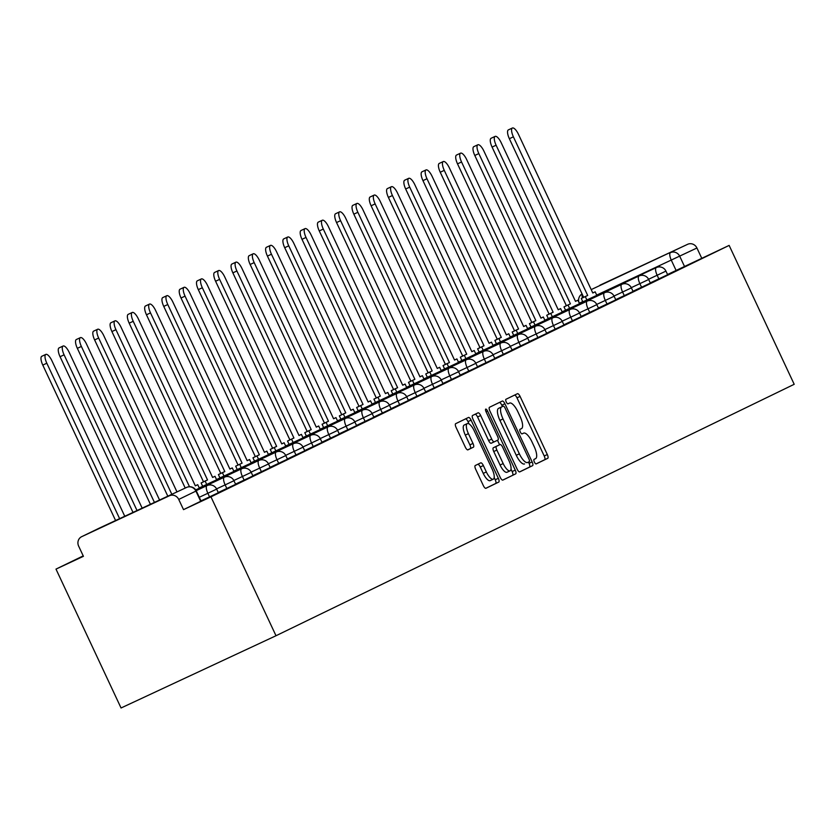 <?xml version="1.0" encoding="UTF-8"?>
<svg xmlns="http://www.w3.org/2000/svg" width="836" height="836" viewBox="0 0 836 836"><rect width="100%" height="100%" fill="white"/><g stroke="black" fill="none" stroke-linecap="round" stroke-linejoin="round"><path stroke-width="1.25" d="M534.371 462.015A2.498 0.846 65 0 0 536.189 463.907L547.747 458.306A3.563 1.212 65 0 0 547.319 454.544L520.076 396.4A3.563 1.212 65 0 0 517.484 393.693L505.926 399.294A2.498 0.846 65 0 0 506.229 401.928A2.498 0.846 65 0 0 508.037 403.819A2.498 0.846 65 0 0 508.048 403.819L509.542 403.098A11.411 3.866 65 0 0 509.542 403.098A11.411 3.866 65 0 1 517.86 411.74L520.128 416.589A11.411 3.866 65 0 1 521.497 428.617L520.002 429.338A2.498 0.846 65 0 0 520.295 431.972A2.498 0.846 65 0 0 522.113 433.863L523.618 433.142A11.411 3.866 65 0 1 523.629 433.132A11.411 3.866 65 0 1 531.936 441.784L534.204 446.633A11.411 3.866 65 0 1 535.573 458.661L534.068 459.382A2.498 0.846 65 0 0 534.371 462.015M475.266 465.516A3.563 1.212 65 0 0 475.684 469.278L483.333 485.591A3.563 1.212 65 0 0 485.925 488.297L498.758 482.069A3.563 1.212 65 0 0 498.34 478.307L471.096 420.163A3.563 1.212 65 0 0 468.505 417.457A3.563 1.212 65 0 0 468.494 417.457L455.662 423.685A3.563 1.212 65 0 0 456.09 427.447L465.318 447.145A3.563 1.212 65 0 0 467.92 449.852L473.416 447.187A3.563 1.212 65 0 0 472.988 443.435L468.411 433.654A9.541 3.229 65 0 1 467.282 423.601A9.541 3.229 65 0 1 474.231 430.833L492.164 469.121A9.541 3.229 65 0 1 493.282 479.174A9.541 3.229 65 0 1 486.343 471.943L483.354 465.558A3.563 1.212 65 0 0 480.763 462.851L475.266 465.516M276.005 635.736L210.954 496.845L729.138 245.408L794.2 384.299L276.005 635.736L121.053 707.987L55.991 569.107L83.224 555.888M517.15 469.184A3.563 1.212 65 0 0 519.741 471.891L532.574 465.662A3.563 1.212 65 0 0 532.145 461.9L504.913 403.757A3.563 1.212 65 0 0 502.321 401.05L489.478 407.278A3.563 1.212 65 0 0 489.906 411.04L517.15 469.184M502.635 480.136L515.666 473.866L502.844 480.094A3.563 1.212 65 0 0 502.844 480.094A3.563 1.212 65 0 1 500.241 477.387L472.998 419.244A3.563 1.212 65 0 1 472.57 415.482L478.067 412.817A3.563 1.212 65 0 1 480.669 415.523L491.714 439.099A3.563 1.212 65 0 0 494.306 441.805A3.563 1.212 65 0 0 494.316 441.805L497.953 440.039A3.563 1.212 65 0 0 497.524 436.277L486.029 411.73L487.545 410.988A2.498 0.846 65 0 0 485.737 409.097A2.498 0.846 65 0 0 486.029 411.73M487.545 410.988L515.248 470.104A3.563 1.212 65 0 1 515.666 473.866M210.954 496.845L183.523 509.636L178.737 499.437A7.273 6.834 -115.9 0 0 169.457 495.748L81.75 536.639A7.273 6.834 -115.9 0 0 78.636 546.107L83.422 556.316L55.991 569.107M729.138 245.408L667.546 274.501M591.209 289.601L687.652 244.3L599.851 285.243A7.273 6.834 64.1 0 1 599.945 285.201M687.652 244.3A7.273 6.834 64.1 0 1 696.931 247.999L596.705 295.098M701.717 258.199L696.931 247.999M209.554 496.887L207.861 493.271L216.66 489.112L218.353 492.728L200.974 500.889M226.838 488.506L225.145 484.88L233.944 480.721L235.637 484.347L218.248 492.508M244.122 480.115L242.419 476.499L251.218 472.34L252.921 475.956L235.533 484.117M261.396 471.734L259.703 468.108L268.502 463.949L270.195 467.575L252.817 475.736M278.681 463.343L276.988 459.727L285.776 455.568L287.48 459.183L270.091 467.355M295.965 454.962L294.262 451.346L303.06 447.187L304.753 450.803L287.375 458.964M313.239 446.581L311.546 442.955L320.345 438.795L322.038 442.422L304.649 450.583M330.523 438.189L328.82 434.574L337.619 430.415L339.322 434.03L321.933 442.192M347.797 429.808L346.104 426.182L354.903 422.034L356.596 425.649L339.217 433.811M365.081 421.417L363.388 417.801L372.187 413.642L373.88 417.268L356.491 425.43M382.365 413.036L380.662 409.421L389.461 405.261L391.164 408.877L373.776 417.039M399.639 404.655L397.946 401.029L406.745 396.87L408.438 400.496L391.06 408.658M416.924 396.264L415.231 392.648L424.03 388.489L425.723 392.105L408.334 400.266M434.208 387.883L432.505 384.267L441.303 380.108L442.996 383.724L425.618 391.885M451.482 379.502L449.789 375.876L458.588 371.717L460.281 375.343L442.892 383.505M468.766 371.111L467.073 367.495L475.862 363.336L477.565 366.952L460.176 375.113M486.04 362.73L484.347 359.104L493.146 354.945L494.839 358.571L477.46 366.732M503.324 354.339L501.631 350.723L510.43 346.564L512.123 350.18L494.734 358.351M520.609 345.958L518.905 342.342L527.704 338.183L529.407 341.799L512.019 349.96M537.882 337.577L536.189 333.951L544.988 329.792L546.681 333.418L529.303 341.579M555.167 329.185L553.474 325.57L562.273 321.411L563.966 325.026L546.577 333.188M572.451 320.805L570.748 317.178L579.547 313.019L581.239 316.645L563.861 324.807M589.725 312.413L588.032 308.797L596.831 304.638L598.524 308.265L581.145 316.426M607.009 304.032L605.316 300.417L614.105 296.257L615.808 299.873L598.419 308.035M624.283 295.651L622.59 292.025L631.389 287.866L633.082 291.492L615.704 299.654M641.567 287.26L639.874 283.644L648.673 279.485L650.366 283.101L632.977 291.262M658.852 278.879L657.148 275.253L665.947 271.104L667.65 274.72L650.262 282.881M183.523 509.636L201.079 501.109L196.293 490.91L178.737 499.437M536.012 463.938L544.644 459.748A3.563 1.212 65 0 0 544.215 455.986L516.982 397.842A3.563 1.212 65 0 0 514.589 395.094M502.436 406.526L501.809 405.199A3.563 1.212 65 0 0 499.416 402.45M519.532 471.932L529.481 467.105A3.563 1.212 65 0 0 529.052 463.353L528.467 462.109M529.261 461.723A2.498 0.846 65 0 0 528.969 459.089L505.048 408.052A2.498 0.846 65 0 0 503.241 406.15A2.498 0.846 65 0 0 503.23 406.16L501.652 406.923A11.411 3.866 65 0 0 503.021 418.951L519.365 453.833A11.411 3.866 65 0 0 527.662 462.496A11.411 3.866 65 0 0 527.683 462.486L529.261 461.723M500.137 407.592A2.498 0.846 65 0 0 500.137 407.602L498.559 408.365A11.411 3.866 65 0 0 499.918 420.393L503.021 418.951M524.569 463.938L524.59 463.928A11.411 3.866 65 0 0 524.59 463.928A11.411 3.866 65 0 1 516.261 455.286L499.918 420.393M491.202 443.258L494.306 441.805L491.213 443.247A3.563 1.212 65 0 0 491.213 443.247A3.563 1.212 65 0 1 488.611 440.551L477.565 416.965A3.563 1.212 65 0 0 475.172 414.217M497.483 440.269L499.604 444.783M511.015 469.153L512.144 471.556L515.248 470.104M503.178 463.572A9.541 3.229 65 0 0 510.117 470.814A9.541 3.229 65 0 0 508.988 460.751L502.676 447.26A3.563 1.212 65 0 0 500.074 444.553A3.563 1.212 65 0 0 500.074 444.564L496.427 446.33A3.563 1.212 65 0 0 496.856 450.081L503.178 463.572L500.074 465.015A9.541 3.229 65 0 0 507.013 472.256L510.117 470.814M496.981 445.996A3.563 1.212 65 0 0 496.981 446.006A3.563 1.212 65 0 0 496.971 446.006L500.074 444.564L496.981 446.006M500.074 465.015L493.752 451.534A3.563 1.212 65 0 1 493.334 447.772L496.971 446.006M512.572 475.308A3.563 1.212 65 0 0 512.144 471.556M493.282 479.174L490.189 480.627A9.541 3.229 65 0 1 483.239 473.385L480.251 467A3.563 1.212 65 0 0 477.868 464.262M467.282 423.601L464.189 425.043A9.541 3.229 65 0 0 465.307 435.107L468.411 433.654M467.711 449.893L470.313 448.629A3.563 1.212 65 0 0 469.884 444.877L465.307 435.107M469.09 423.946L467.993 421.605A3.563 1.212 65 0 0 465.61 418.867M485.726 488.339L495.664 483.511A3.563 1.212 65 0 0 495.236 479.76L494.191 477.523M592.776 292.945L595.169 291.827L592.787 292.987L518.477 134.356A8.36 2.832 65 0 0 512.405 128.012A8.36 2.832 65 0 0 513.388 136.822L509.354 138.703A8.36 2.832 -115 0 1 508.372 129.893L512.405 128.012M582.849 301.838L581.281 298.494L587.698 295.453L583.664 297.334L509.354 138.703M581.281 298.494L583.664 297.334M645.455 272.651L659.322 265.932L659.782 266.924M645.434 272.588L659.322 265.932M587.698 295.453L513.388 136.822M585.315 296.613L586.882 299.957M595.169 291.827L596.81 295.327M575.492 301.336L577.895 300.218L575.513 301.368L501.203 142.737A8.36 2.832 65 0 0 495.121 136.393A8.36 2.832 65 0 0 496.103 145.213L492.08 147.084A8.36 2.832 -115 0 1 491.087 138.274L495.121 136.393M565.575 310.229L564.007 306.875L570.413 303.844L566.39 305.725L492.08 147.084M564.007 306.875L566.39 305.725M628.181 281.032L642.038 274.312L642.508 275.316M628.149 280.98L642.038 274.312M570.413 303.844L496.103 145.213M568.031 304.994L569.598 308.348M577.895 300.218L579.536 303.719M558.208 309.717L560.611 308.599L558.229 309.759L483.919 151.117A8.36 2.832 65 0 0 477.837 144.785A8.36 2.832 65 0 0 478.829 153.594L474.796 155.475A8.36 2.832 -115 0 1 473.813 146.655L477.837 144.785M548.291 318.61L546.723 315.266L553.129 312.225L549.106 314.106L474.796 155.475M546.723 315.266L549.106 314.106M610.897 289.423L624.753 282.704L625.223 283.697M610.865 289.36L624.753 282.704M553.129 312.225L478.829 153.594M550.757 313.385L552.324 316.729M560.611 308.599L562.252 312.1M540.934 318.098L543.327 316.98L540.944 318.14L466.645 159.509A8.36 2.832 65 0 0 460.563 153.166A8.36 2.832 65 0 0 461.545 161.975L457.511 163.856A8.36 2.832 -115 0 1 456.529 155.047L460.563 153.166M531.017 326.991L529.439 323.647L535.855 320.616L531.821 322.487L457.511 163.856M529.439 323.647L531.821 322.487M593.612 297.804L607.479 291.085L607.939 292.077M593.591 297.741L607.479 291.085M535.855 320.616L461.545 161.975M533.472 321.766L535.04 325.12M543.327 316.98L544.967 320.481M523.649 326.489L526.053 325.371L523.67 326.521L449.36 167.89A8.36 2.832 65 0 0 443.279 161.547A8.36 2.832 65 0 0 444.261 170.366L440.238 172.237A8.36 2.832 -115 0 1 439.245 163.428L443.279 161.547M513.732 335.382L512.165 332.028L518.571 328.997L514.548 330.878L440.238 172.237M512.165 332.028L514.548 330.878M576.338 306.185L590.195 299.466L590.665 300.469M576.307 306.133L590.195 299.466M518.571 328.997L444.261 170.366M516.188 330.157L517.756 333.501M526.053 325.371L527.694 328.872M506.376 334.87L508.769 333.752L506.386 334.912L432.076 176.271A8.36 2.832 65 0 0 425.994 169.938A8.36 2.832 65 0 0 426.987 178.747L422.953 180.628A8.36 2.832 -115 0 1 421.971 171.819L425.994 169.938M496.448 343.763L494.881 340.419L501.297 337.378L497.263 339.259L422.953 180.628M494.881 340.419L497.263 339.259M559.054 314.576L572.911 307.857L573.381 308.85M559.023 314.514L572.911 307.857M501.297 337.378L426.987 178.747M498.914 338.538L500.482 341.882M508.769 333.752L510.409 337.253M489.091 343.262L491.484 342.143L489.112 343.293L414.802 184.662A8.36 2.832 65 0 0 408.72 178.319A8.36 2.832 65 0 0 409.703 187.128L405.669 189.009A8.36 2.832 -115 0 1 404.687 180.2L408.72 178.319M479.174 352.155L477.607 348.8L484.013 345.77L479.979 347.64L405.669 189.009M477.607 348.8L479.979 347.64M541.77 322.957L555.637 316.238L556.097 317.231M541.749 322.905L555.637 316.238M484.013 345.77L409.703 187.128M481.63 346.919L483.198 350.274M491.484 342.143L493.125 345.644M471.807 351.642L474.211 350.524L471.828 351.674L397.518 193.043A8.36 2.832 65 0 0 391.436 186.71A8.36 2.832 65 0 0 392.418 195.519L388.395 197.4A8.36 2.832 -115 0 1 387.413 188.581L391.436 186.71M461.89 360.535L460.322 357.181L466.728 354.15L462.705 356.031L388.395 197.4M460.322 357.181L462.705 356.031M524.496 331.349L538.353 324.629L538.823 325.622M524.465 331.286L538.353 324.629M466.728 354.15L392.418 195.519M464.346 355.31L465.924 358.654M474.211 350.524L475.851 354.025M454.533 360.023L456.926 358.905L454.544 360.065L380.234 201.434A8.36 2.832 65 0 0 374.162 195.091A8.36 2.832 65 0 0 375.145 203.9L371.111 205.781A8.36 2.832 -115 0 1 370.129 196.972L374.162 195.091M444.606 368.916L443.038 365.572L449.454 362.531L445.421 364.412L371.111 205.781M443.038 365.572L445.421 364.412M507.212 339.729L521.079 333.01L521.539 334.003M507.191 339.667L521.079 333.01M449.454 362.531L375.145 203.9M447.072 363.691L448.639 367.046M456.926 358.905L458.567 362.406M437.249 368.415L439.652 367.297L437.27 368.446L362.96 209.815A8.36 2.832 65 0 0 356.878 203.472A8.36 2.832 65 0 0 357.86 212.292L353.837 214.162A8.36 2.832 -115 0 1 352.844 205.353L356.878 203.472M427.332 377.308L425.764 373.953L432.17 370.923L428.147 372.804L353.837 214.162M425.764 373.953L428.147 372.804M489.938 348.11L503.794 341.391L504.265 342.394M489.906 348.058L503.794 341.391M432.17 370.923L357.86 212.292M429.788 372.072L431.355 375.427M439.652 367.297L441.293 370.797M419.965 376.796L422.368 375.677L419.985 376.837L345.676 218.196A8.36 2.832 65 0 0 339.594 211.863A8.36 2.832 65 0 0 340.576 220.673L336.553 222.554A8.36 2.832 -115 0 1 335.57 213.734L339.594 211.863M410.048 385.689L408.48 382.345L414.886 379.304L410.863 381.185L336.553 222.554M408.48 382.345L410.863 381.185M472.653 356.502L486.51 349.782L486.98 350.775M472.622 356.439L486.51 349.782M414.886 379.304L340.576 220.673M412.514 380.464L414.081 383.808M422.368 375.677L424.009 379.178M402.691 385.177L405.084 384.058L402.701 385.218L328.391 226.587A8.36 2.832 65 0 0 322.32 220.244A8.36 2.832 65 0 0 323.302 229.054L319.268 230.935A8.36 2.832 -115 0 1 318.286 222.125L322.32 220.244M392.763 394.07L391.196 390.725L397.612 387.695L393.578 389.566L319.268 230.935M391.196 390.725L393.578 389.566M455.369 364.883L469.236 358.163L469.696 359.156M455.348 364.83L469.236 358.163M397.612 387.695L323.302 229.054M395.229 388.844L396.797 392.199M405.084 384.058L406.724 387.57M385.406 393.568L387.81 392.45L385.427 393.599L311.117 234.968A8.36 2.832 65 0 0 305.035 228.625A8.36 2.832 65 0 0 306.018 237.445L301.995 239.326A8.36 2.832 -115 0 1 301.002 230.506L305.035 228.625M375.489 402.461L373.922 399.106L380.328 396.076L376.305 397.957L301.995 239.326M373.922 399.106L376.305 397.957M438.095 373.264L451.952 366.544L452.422 367.547M438.064 373.211L451.952 366.544M380.328 396.076L306.018 237.445M377.945 397.236L379.513 400.58M387.81 392.45L389.451 395.95M368.133 401.949L370.526 400.831L368.143 401.991L293.833 243.36A8.36 2.832 65 0 0 287.751 237.016A8.36 2.832 65 0 0 288.744 245.826L284.71 247.707A8.36 2.832 -115 0 1 283.728 238.897L287.751 237.016M358.205 410.842L356.638 407.498L363.054 404.457L359.02 406.338L284.71 247.707M356.638 407.498L359.02 406.338M420.811 381.655L434.668 374.936L435.138 375.928M420.78 381.592L434.668 374.936M363.054 404.457L288.744 245.826M360.671 405.617L362.239 408.961M370.526 400.831L372.166 404.331M350.848 410.34L353.241 409.222L350.869 410.371L276.559 251.74A8.36 2.832 65 0 0 270.477 245.397A8.36 2.832 65 0 0 271.46 254.217L267.426 256.088A8.36 2.832 -115 0 1 266.444 247.278L270.477 245.397M340.931 419.233L339.353 415.879L345.77 412.848L341.736 414.729L267.426 256.088M339.353 415.879L341.736 414.729M403.527 390.036L417.394 383.316L417.854 384.32M403.506 389.984L417.394 383.316M345.77 412.848L271.46 254.217M343.387 413.998L344.954 417.352M353.241 409.222L354.882 412.723M333.564 418.721L335.967 417.603L333.585 418.763L259.275 260.121A8.36 2.832 65 0 0 253.193 253.789A8.36 2.832 65 0 0 254.175 262.598L250.152 264.479A8.36 2.832 -115 0 1 249.17 255.659L253.193 253.789M323.647 427.614L322.079 424.27L328.485 421.229L324.462 423.11L250.152 264.479M322.079 424.27L324.462 423.11M386.253 398.427L400.11 391.708L400.58 392.701M386.222 398.364L400.11 391.708M328.485 421.229L254.175 262.598M326.103 422.389L327.681 425.733M335.967 417.603L337.608 421.104M316.29 427.102L318.683 425.984L316.301 427.144L241.991 268.513A8.36 2.832 65 0 0 235.909 262.17A8.36 2.832 65 0 0 236.901 270.979L232.868 272.86A8.36 2.832 -115 0 1 231.885 264.051L235.909 262.17M306.363 435.995L304.795 432.651L311.211 429.62L307.178 431.491L232.868 272.86M304.795 432.651L307.178 431.491M368.969 406.808L382.825 400.089L383.296 401.081M368.948 406.756L382.825 400.089M311.211 429.62L236.901 270.979M308.829 430.77L310.396 434.124M318.683 425.984L320.324 429.495M299.006 435.493L301.409 434.375L299.027 435.525L224.717 276.894A8.36 2.832 65 0 0 218.635 270.55A8.36 2.832 65 0 0 219.617 279.37L215.594 281.241A8.36 2.832 -115 0 1 214.601 272.431L218.635 270.55M289.089 444.386L287.521 441.032L293.927 438.001L289.893 439.882L215.594 281.241M287.521 441.032L289.893 439.882M351.684 415.189L365.551 408.47L366.022 409.473M351.663 415.137L365.551 408.47M293.927 438.001L219.617 279.37M291.545 439.161L293.112 442.505M301.409 434.375L303.05 437.876M281.722 443.874L284.125 442.756L281.742 443.916L207.432 285.275A8.36 2.832 65 0 0 201.351 278.942A8.36 2.832 65 0 0 202.333 287.751L198.31 289.632A8.36 2.832 -115 0 1 197.327 280.823L201.351 278.942M271.805 452.767L270.237 449.423L276.643 446.382L272.62 448.263L198.31 289.632M270.237 449.423L272.62 448.263M334.41 423.58L348.267 416.861L348.737 417.854M334.379 423.518L348.267 416.861M276.643 446.382L202.333 287.751M274.271 447.542L275.838 450.886M284.125 442.756L285.766 446.257M264.448 452.266L266.841 451.147L264.458 452.297L190.148 293.666A8.36 2.832 65 0 0 184.077 287.323A8.36 2.832 65 0 0 185.059 296.132L181.025 298.013A8.36 2.832 -115 0 1 180.043 289.204L184.077 287.323M254.52 461.159L252.953 457.804L259.369 454.774L255.335 456.655L181.025 298.013M252.953 457.804L255.335 456.655M317.126 431.961L330.993 425.242L331.453 426.245M317.105 431.909L330.993 425.242M259.369 454.774L185.059 296.132M256.986 455.923L258.554 459.277M266.841 451.147L268.481 454.648M247.163 460.646L249.567 459.528L247.184 460.688L172.874 302.047A8.36 2.832 65 0 0 166.792 295.714A8.36 2.832 65 0 0 167.775 304.523L163.751 306.404A8.36 2.832 -115 0 1 162.759 297.585L166.792 295.714M237.246 469.539L235.679 466.185L242.085 463.154L238.061 465.035L163.751 306.404M235.679 466.185L238.061 465.035M299.852 440.353L313.709 433.633L314.179 434.626M299.821 440.29L313.709 433.633M242.085 463.154L167.775 304.523M239.702 464.314L241.27 467.658M249.567 459.528L251.208 463.029M229.879 469.027L232.283 467.909L229.9 469.069L155.59 310.438A8.36 2.832 65 0 0 149.508 304.095A8.36 2.832 65 0 0 150.501 312.904L146.467 314.785A8.36 2.832 -115 0 1 145.485 305.976L149.508 304.095M219.962 477.92L218.395 474.576L224.811 471.546L220.777 473.416L146.467 314.785M218.395 474.576L220.777 473.416M282.568 448.733L296.425 442.014L296.895 443.007M282.537 448.671L296.425 442.014M224.811 471.546L150.501 312.904M222.428 472.695L223.996 476.05M232.283 467.909L233.923 471.41M212.605 477.419L214.998 476.301L212.616 477.45L138.316 318.819A8.36 2.832 65 0 0 132.234 312.476A8.36 2.832 65 0 0 133.217 321.296L129.183 323.166A8.36 2.832 -115 0 1 128.201 314.357L132.234 312.476M202.688 486.312L201.11 482.957L207.527 479.927L203.493 481.808L129.183 323.166M201.11 482.957L203.493 481.808M265.284 457.114L279.151 450.395L279.611 451.398M265.263 457.062L279.151 450.395M207.527 479.927L133.217 321.296M205.144 481.076L206.711 484.431M214.998 476.301L216.639 479.801M195.321 485.8L197.724 484.681L195.342 485.841L121.032 327.2A8.36 2.832 65 0 0 114.95 320.867A8.36 2.832 65 0 0 115.932 329.677L111.909 331.558A8.36 2.832 -115 0 1 110.927 322.748L114.95 320.867M185.226 488.067L111.909 331.558M248.01 465.506L261.867 458.786L262.337 459.779M247.978 465.443L261.867 458.786M189.5 486.73L115.932 329.677M197.724 484.681L199.365 488.182M176.981 491.913L103.748 335.591A8.36 2.832 65 0 0 97.666 329.248A8.36 2.832 65 0 0 98.658 338.058L94.625 339.938A8.36 2.832 -115 0 1 93.642 331.129L97.666 329.248M167.817 496.187L94.625 339.938M230.726 473.887L244.582 467.167L245.052 468.16M230.694 473.834L244.582 467.167M171.84 494.306L98.658 338.058M159.571 500.032L86.474 343.972A8.36 2.832 65 0 0 80.392 337.639A8.36 2.832 65 0 0 81.374 346.449L77.34 348.33A8.36 2.832 -115 0 1 76.358 339.51L80.392 337.639M150.407 504.296L77.34 348.33M213.441 482.278L227.308 475.548L227.768 476.551M213.42 482.215L227.308 475.548M154.441 502.426L81.374 346.449M142.162 508.142L69.189 352.364A8.36 2.832 65 0 0 63.108 346.02A8.36 2.832 65 0 0 64.09 354.83L60.067 356.711A8.36 2.832 -115 0 1 59.084 347.901L63.108 346.02M133.008 512.416L60.067 356.711M210.024 483.94L196.136 490.596L210.024 483.94L210.494 484.932M137.031 510.535L64.09 354.83M124.763 516.261L51.905 360.744A8.36 2.832 65 0 0 45.834 354.401A8.36 2.832 65 0 0 46.816 363.221L42.782 365.092A8.36 2.832 -115 0 1 41.8 356.282L45.834 354.401M115.598 520.535L42.782 365.092M119.621 518.654L46.816 363.221M169.457 495.748L81.75 536.639M676.125 270.498L671.35 260.289A7.273 2.466 65 0 1 670.482 252.629A7.273 6.834 64.1 0 1 679.762 256.328L684.548 266.527M216.66 489.112A7.273 7.273 0 0 0 207.004 485.601A7.273 2.466 -115 0 1 207.004 485.601A7.273 2.466 -115 0 0 207.861 493.271L199.271 497.274M233.944 480.721A7.273 7.273 0 0 0 224.288 477.22A7.273 2.466 -115 0 0 224.278 477.22A7.273 2.466 -115 0 0 225.145 484.88L216.555 488.882M251.218 472.34A7.273 7.273 0 0 0 241.562 468.829A7.273 2.466 -115 0 1 241.562 468.829A7.273 2.466 -115 0 0 242.419 476.499L233.829 480.501M268.502 463.949A7.273 7.273 0 0 0 258.846 460.448A7.273 2.466 -115 0 0 258.836 460.458A7.273 2.466 -115 0 0 259.703 468.108L251.113 472.121M285.776 455.568A7.273 7.273 0 0 0 276.131 452.067A7.273 2.466 -115 0 1 276.131 452.067A7.273 2.466 -115 0 0 276.988 459.727L268.398 463.729M303.06 447.187A7.273 7.273 0 0 0 293.405 443.676A7.273 2.466 -115 0 0 293.394 443.686A7.273 2.466 -115 0 0 294.262 451.346L285.672 455.348M320.345 438.795A7.273 7.273 0 0 0 310.689 435.295A7.273 2.466 -115 0 1 310.689 435.295A7.273 2.466 -115 0 0 311.546 442.955L302.956 446.967M337.619 430.415A7.273 7.273 0 0 0 327.973 426.914A7.273 2.466 -115 0 1 327.973 426.914A7.273 2.466 -115 0 0 328.82 434.574L320.23 438.576M354.903 422.034A7.273 7.273 0 0 0 345.247 418.522A7.273 2.466 -115 0 0 345.237 418.533A7.273 2.466 -115 0 0 346.104 426.182L337.514 430.195M372.187 413.642A7.273 7.273 0 0 0 362.531 410.142A7.273 2.466 -115 0 1 362.531 410.142A7.273 2.466 -115 0 0 363.388 417.801L354.798 421.804M389.461 405.261A7.273 7.273 0 0 0 379.805 401.75A7.273 2.466 -115 0 1 379.805 401.75A7.273 2.466 -115 0 0 380.662 409.421L372.072 413.423M406.745 396.87A7.273 7.273 0 0 0 397.09 393.369A7.273 2.466 -115 0 1 397.09 393.369A7.273 2.466 -115 0 0 397.946 401.029L389.357 405.042M424.03 388.489A7.273 7.273 0 0 0 414.374 384.988A7.273 2.466 -115 0 0 414.363 384.988A7.273 2.466 -115 0 0 415.231 392.648L406.641 396.651M441.303 380.108A7.273 7.273 0 0 0 431.648 376.597A7.273 2.466 -115 0 1 431.648 376.597A7.273 2.466 -115 0 0 432.505 384.267L423.915 388.27M458.588 371.717A7.273 7.273 0 0 0 448.932 368.216A7.273 2.466 -115 0 1 448.932 368.216A7.273 2.466 -115 0 0 449.789 375.876L441.199 379.878M475.862 363.336A7.273 7.273 0 0 0 466.216 359.825A7.273 2.466 -115 0 0 466.195 359.835A7.273 2.466 -115 0 0 467.073 367.495L458.473 371.498M493.146 354.945A7.273 7.273 0 0 0 483.49 351.444A7.273 2.466 -115 0 1 483.49 351.444A7.273 2.466 -115 0 0 484.347 359.104L475.757 363.117M510.43 346.564A7.273 7.273 0 0 0 500.774 343.063A7.273 2.466 -115 0 1 500.774 343.063A7.273 2.466 -115 0 0 501.631 350.723L493.041 354.725M527.704 338.183A7.273 7.273 0 0 0 518.048 334.672A7.273 2.466 -115 0 1 518.048 334.672A7.273 2.466 -115 0 0 518.905 342.342L510.315 346.344M544.988 329.792A7.273 7.273 0 0 0 535.333 326.291A7.273 2.466 -115 0 0 535.322 326.291A7.273 2.466 -115 0 0 536.189 333.951L527.6 337.953M562.273 321.411A7.273 7.273 0 0 0 552.617 317.91A7.273 2.466 -115 0 1 552.617 317.91A7.273 2.466 -115 0 0 553.474 325.57L544.884 329.572M579.547 313.019A7.273 7.273 0 0 0 569.891 309.519A7.273 2.466 -115 0 1 569.891 309.519A7.273 2.466 -115 0 0 570.748 317.178L562.158 321.191M596.831 304.638A7.273 7.273 0 0 0 587.175 301.138A7.273 2.466 -115 0 1 587.175 301.138A7.273 2.466 -115 0 0 588.032 308.797L579.442 312.8M614.105 296.257A7.273 7.273 0 0 0 604.459 292.746A7.273 2.466 -115 0 0 604.449 292.757A7.273 2.466 -115 0 0 605.316 300.417L596.716 304.419M631.389 287.866A7.273 7.273 0 0 0 621.733 284.365A7.273 2.466 -115 0 1 621.733 284.365A7.273 2.466 -115 0 0 622.59 292.025L614 296.038M648.673 279.485A7.273 7.273 0 0 0 639.017 275.985A7.273 2.466 -115 0 1 639.017 275.985A7.273 2.466 -115 0 0 639.874 283.644L631.284 287.647M665.947 271.104A7.273 7.273 0 0 0 656.302 267.593A7.273 2.466 -115 0 0 656.281 267.604A7.273 2.466 -115 0 0 657.148 275.253L648.558 279.266M582.744 301.608L579.285 303.196M200.692 501.307L195.917 491.108A7.273 6.834 64.1 0 0 186.627 487.409A7.273 2.466 -115 0 1 186.637 487.409L98.93 528.3A7.273 2.466 -115 0 1 98.93 528.3A7.273 2.466 -115 0 1 98.951 528.3M81.667 536.681L98.836 528.352A7.273 7.273 0 0 1 98.93 528.3A7.273 6.834 -115.9 0 0 98.742 528.394M582.222 294.251A7.273 2.466 65 0 0 582.441 297.93M523.629 433.132L521.988 433.894L523.618 433.142M507.922 403.851L509.542 403.098L507.922 403.851M516.982 397.842L520.076 396.4M544.215 455.986L547.319 454.544M544.644 459.748L547.747 458.306M501.809 405.199L504.913 403.757M529.052 463.353L532.145 461.9M529.481 467.105L532.574 465.662M498.559 408.365L501.652 406.923M516.261 455.286L519.365 453.833M477.565 416.965L480.669 415.523M488.611 440.551L491.714 439.099M493.334 447.772L496.427 446.33M493.752 451.534L496.856 450.081M480.251 467L483.354 465.558M483.239 473.385L486.343 471.943M469.884 444.877L472.988 443.435M470.313 448.629L473.416 447.187M467.993 421.605L471.096 420.163M495.236 479.76L498.34 478.307M495.664 483.511L498.758 482.069M579.411 303.447L656.302 267.593M562.126 311.828L639.017 275.985M544.842 320.219L621.733 284.365M527.568 328.6L604.459 292.746M510.284 336.992L587.175 301.138M493 345.373L569.891 309.519M475.726 353.753L552.617 317.91M458.441 362.145L535.333 326.291M441.168 370.526L518.048 334.672M423.883 378.907L500.774 343.063M406.599 387.298L483.49 351.444M389.325 395.679L466.216 359.825M372.041 404.07L448.932 368.216M354.757 412.451L431.648 376.597M337.483 420.832L414.374 384.988M320.198 429.223L397.09 393.369M302.914 437.604L379.805 401.75M285.64 445.996L362.531 410.142M268.356 454.376L345.247 418.522M251.082 462.757L327.973 426.914M233.798 471.149L310.689 435.295M216.514 479.53L293.405 443.676M199.24 487.921L276.131 452.067M195.708 489.886L258.846 460.448M195.875 490.136L241.562 468.829M196.032 490.398L224.288 477.22M196.167 490.659L207.004 485.601M196.293 490.91A7.273 7.273 0 0 0 186.637 487.409M582.065 293.917A7.273 7.273 0 0 0 579.118 302.831"/></g></svg>
